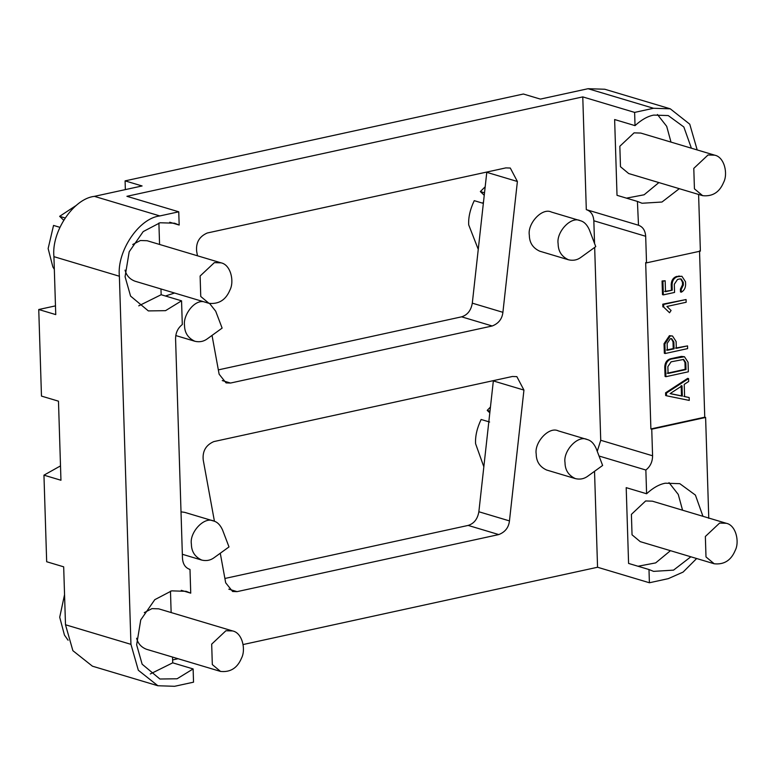 <?xml version="1.0" encoding="UTF-8"?>
<svg xmlns="http://www.w3.org/2000/svg" width="775" height="775" viewBox="0 0 775 775"><rect width="100%" height="100%" fill="white"/><g stroke="black" fill="none" stroke-linecap="round" stroke-linejoin="round"><path stroke-width="1.16" d="M489.81 412.862L487.223 410.382L490.449 407.03M487.223 410.382L489.994 411.205M483.832 466.792L475.588 443.707C475.153 436.257 477.003 428.188 481.12 419.478L489.626 422.017M484.249 195.3L480.345 191.561L485.189 186.794M480.345 191.561L484.52 192.81M478.262 249.376L468.71 224.886C468.274 217.446 470.125 209.366 474.242 200.657L482.748 203.205L483.532 201.733M708.04 154.971L693.79 168.378L694.429 188.829L702.634 195.658C712.487 196.695 719.471 192.297 723.579 182.474C728.209 173.803 724.431 157.063 714.734 155.184L708.04 154.971M714.734 155.184L640.78 133.068L634.086 132.854L619.835 146.262L620.475 166.712L628.68 173.542L702.634 195.658M697.2 149.943L689.75 124.184L670.268 108.81L653.528 108.277L634.618 112.404L635.035 125.637L614.633 119.544L617.016 195.319L637.418 201.422L638.503 225.234M626.471 198.148L644.112 194.787L658.886 182.58M670.995 142.106L666.694 126.325L657.442 114.516M635.035 125.637C641.429 119.747 647.667 116.231 653.742 115.097L668.244 115.562L683.841 126.974L691.397 148.209M663.342 294.887L674.56 292.437L674.308 284.26L677.544 279.436L679.791 278.952L681.128 278.99L683.279 282.303L683.366 285.026L681.244 289.375L681.332 292.194C684.083 290.635 685.507 288.087 685.613 284.541L685.526 281.809L681.932 276.287L677.457 276.714C674.085 277.876 672.293 280.56 672.061 284.754L672.235 290.199L665.502 291.671L665.163 280.763L662.916 281.257L663.342 294.887L662.489 294.636L662.063 280.996L662.916 281.257M665.163 280.763L662.063 280.996M672.235 290.199L664.65 291.419M671.382 289.947L671.208 284.493L672.061 284.754M677.457 276.714L676.604 276.452C673.243 277.624 671.441 280.308 671.208 284.493M676.604 276.452L681.932 276.287M681.332 292.194L680.479 291.942L680.392 289.123L682.513 284.774L682.436 282.052L680.692 278.903M681.244 289.375L680.392 289.123M671.082 310.475L666.907 306.464L686.166 302.26L686.078 299.537L663.642 304.43L663.729 307.162L669.552 312.751L671.082 310.475M669.552 312.751L663.729 307.162M663.642 304.43L662.79 304.178L662.877 306.9M686.078 299.537L662.79 304.178M670.123 393.564L681.487 395.889L681.167 385.582M682.339 396.141L670.966 393.816L670.947 393.051L682.019 385.834L682.339 396.141L681.487 395.889M689.159 397.536L684.616 396.606L684.228 384.39L688.655 381.503L688.568 378.617L666.432 393.051L666.51 395.773L689.256 400.423L689.159 397.536L683.763 396.354M666.51 395.773L665.667 395.521L665.58 392.799L687.716 378.355L688.568 378.617M666.432 393.051L665.58 392.799M667.227 373.221L685.178 369.307L684.964 362.487L683.221 359.338M686.02 369.559L668.069 373.472L667.856 366.653L671.092 361.828L683.657 359.426L685.807 362.739L686.02 369.559L685.178 369.307M665.909 376.689L688.355 371.797L688.055 362.254L684.461 356.733L671.005 359.106C667.643 360.278 665.841 362.952 665.618 367.147L665.909 376.689L665.066 376.437L664.766 366.895C664.989 362.7 666.791 360.026 670.162 358.854L681.38 356.403L684.461 356.733M666.49 350.038L673.223 348.576L673.01 341.756L671.266 338.607M674.076 348.827L667.343 350.3L667.13 343.48L670.365 338.656L671.702 338.694L673.863 342.007L674.076 348.827L673.223 348.576M676.323 348.343L676.11 341.523L672.516 336.001L670.278 335.924L664.882 343.964L665.183 353.516L687.628 348.614L687.541 345.892L676.323 348.343M675.471 348.082L687.541 345.892M665.183 353.516L664.34 353.255L664.039 343.713L669.435 335.672L672.516 336.001M558.136 243.796C558.223 251.333 561.691 256.67 568.55 259.809C573.238 260.884 577.414 260.022 581.105 257.222L595.752 246.634L589.329 229.739C587.043 224.624 584.011 221.611 580.252 220.681C570.855 215.886 556.062 232.355 558.136 243.796M580.252 220.681L551.451 212.069C542.054 207.274 527.262 223.743 529.335 235.183C529.422 242.72 532.89 248.058 539.749 251.197L568.55 259.809M565.014 462.617C565.101 470.154 568.569 475.492 575.428 478.63C580.107 479.706 584.292 478.843 587.983 476.044L602.63 465.455L596.198 448.56C593.912 443.445 590.889 440.423 587.13 439.502C577.733 434.707 562.941 451.176 565.014 462.617M587.13 439.502L558.329 430.89C548.933 426.095 534.14 442.564 536.203 454.005C536.29 461.542 539.768 466.879 546.627 470.018L575.428 478.63M203.36 301.64C193.585 300.254 182.987 315.687 184.508 325.267C184.595 332.804 188.073 338.142 194.932 341.281C199.611 342.356 203.796 341.494 207.487 338.704L222.125 328.106L215.702 311.211L209.599 303.49M174.549 293.028L165.443 296.011M191.386 544.089C191.473 551.626 194.951 556.963 201.81 560.102C206.489 561.178 210.674 560.315 214.355 557.516L229.003 546.927L222.58 530.032C220.294 524.917 217.271 521.904 213.513 520.974C204.116 516.179 189.313 532.648 191.386 544.089M213.513 520.974L184.702 512.362L181.011 511.839M220.274 553.234L225.68 582.79L232.616 591.499L237.082 591.635L498.761 534.576C505.126 532.105 508.691 527.542 509.456 520.907L523.939 390.087L516.857 376.631L512.391 376.485L213.774 441.605C205.84 445.121 202.323 451.263 203.234 460.021L214.433 521.294M493.375 380.632L478.863 511.752C477.603 519.027 474.038 523.58 468.168 525.421L224.895 578.47M212.03 335.41L219.131 374.199L226.068 382.898L230.533 383.044L492.212 325.984C498.567 323.504 502.132 318.951 502.907 312.315L517.39 181.495L510.299 168.039L505.833 167.894L207.216 233.013C199.282 236.53 195.765 242.662 196.676 251.429L197.47 255.779M218.337 369.878L461.609 316.83C467.48 314.989 471.045 310.436 472.304 303.161L486.816 172.04M169.715 222.222L179.17 225.05L178.754 211.807L126.906 196.307L582.771 96.894L586.307 209.638L638.164 225.138C642.737 226.629 645.246 230.349 645.682 236.278L646.524 262.861L645.672 262.609L650.893 428.943L651.746 429.195L652.579 455.778C652.521 461.823 650.273 466.569 645.856 470.028L599.046 456.029M586.307 209.638C590.879 211.129 593.388 214.84 593.834 220.768L594.551 243.466M63.628 220.148L59.646 216.332L65.032 217.94M76.522 205.23L59.646 216.332M59.849 227.317L53.543 225.428L48.137 248.552L52.874 266.978L54.328 269.303M719.607 523.077L705.357 536.484L705.996 556.934L714.201 563.774C724.053 564.801 731.038 560.403 735.146 550.579C739.776 541.909 735.998 525.169 726.301 523.29L719.607 523.077M726.301 523.29L652.356 501.173L645.653 500.96L631.402 514.368L632.042 534.818L640.247 541.648L714.201 563.774M645.856 470.028L646.602 493.752L626.2 487.649L628.583 563.425L648.985 569.528L649.402 582.761L597.554 567.252L243.127 644.538M638.038 566.254L655.679 562.892L670.452 550.686M682.562 510.212L678.261 494.431L669.009 482.631M646.602 493.752C652.996 487.853 659.234 484.336 665.308 483.203L679.811 483.668L695.408 495.08L702.964 516.315M690.854 556.789L673.553 570.129L653.587 571.369L648.985 569.528M594.532 471.307L597.554 567.252M670.268 108.81L604.81 89.241L588.07 88.708L540.388 99.103L523.387 94.017L125.085 180.875L142.087 185.961L94.395 196.356C73.509 198.613 51.257 231.773 53.93 256.661L55.752 314.602L38.75 309.516L55.48 305.873M649.402 582.761L668.302 578.644L683.095 572.086L696.657 558.523M699.525 250.867L704.756 417.192L705.608 417.454L651.746 429.195M708.776 518.339L705.608 417.454M646.524 262.861L700.377 251.119L698.595 194.457M64.548 594.658L59.714 617.229L64.441 635.083L68.084 640.208M38.75 309.516L41.472 396.093L58.474 401.179L60.954 480.248L43.952 475.162L46.674 561.739L63.676 566.825L65.497 624.766L72.879 650.68L92.438 666.19L157.897 685.759L174.627 686.292L193.537 682.174L193.12 668.932L172.718 662.828L172.534 657.074M178.754 211.807L159.853 215.934C138.958 218.192 116.705 251.352 119.379 276.239L130.946 644.345L138.328 670.259L157.897 685.759M225.932 630.734L211.682 644.141L212.321 664.592L220.526 671.421C230.378 672.448 237.363 668.05 241.471 658.227C246.101 649.557 242.323 632.826 232.626 630.947L225.932 630.734M232.626 630.947L158.681 608.83L151.977 608.617L144.286 612.618M136.623 638.242C137.998 643.618 141.312 647.309 146.572 649.305L220.526 671.421M171.139 612.56L170.471 591.131M150.311 673.95L172.718 662.828M193.12 668.932L177.097 678.774L159.912 679.016L142.145 664.204L136.642 644.819L140.75 619.903L154.787 599.676L171.633 590.86L186.136 591.315L190.737 593.156L189.991 569.431L189.323 569.238M181.282 590.327L190.737 593.156M178.076 658.731L172.631 659.913M43.952 475.162L60.508 465.891M125.356 189.604L125.085 180.875M189.652 569.344L189.991 569.431C185.419 567.939 182.91 564.229 182.474 558.3L175.576 338.791C175.634 332.746 177.882 327.999 182.299 324.551L181.553 300.826L161.152 294.723L160.968 288.968M214.365 262.628L200.115 276.026L200.754 296.476L208.959 303.316C218.812 304.343 225.796 299.944 229.904 290.121C234.534 281.451 230.747 264.721 221.059 262.841L214.365 262.628M221.059 262.841L147.105 240.725L140.411 240.512L132.719 244.513M125.056 270.136C126.422 275.512 129.745 279.203 135.005 281.199L208.959 303.316M181.553 300.826L165.53 310.668L148.345 310.911L130.578 296.098L125.075 276.714L129.183 251.788L143.22 231.57L160.067 222.754L174.569 223.21L179.17 225.05M138.744 305.844L161.152 294.723M159.572 244.445L158.894 223.026M594.667 247.409L600.732 440.278L597.254 451.321M650.893 428.943L704.756 417.192M679.288 188.683L661.986 202.023L642.02 203.253L637.418 201.422M582.771 96.894L634.618 112.404M679.704 276.22L678.852 275.968M683.366 285.026L682.513 284.774M683.279 282.303L682.436 282.052M685.807 362.739L684.964 362.487M665.618 367.147L664.766 366.895M671.005 359.106L670.162 358.854M682.232 356.655L681.38 356.403M673.863 342.007L673.01 341.756M664.039 343.713L664.882 343.964M523.939 390.087L493.346 380.932M509.456 520.907L478.863 511.752M498.761 534.576L468.168 525.421M237.082 591.635L228.809 589.165M486.787 172.341L517.39 181.495M472.304 303.161L502.907 312.315M461.609 316.83L492.212 325.984M222.26 380.573L230.533 383.044M645.682 236.278L593.834 220.768M653.528 108.277L588.07 88.708M130.946 644.345L65.497 624.766M119.379 276.239L53.93 256.661M94.395 196.356L159.853 215.934M652.579 455.778L600.732 440.278M175.78 335.556L194.932 341.281M182.348 554.28L201.81 560.102"/></g></svg>
